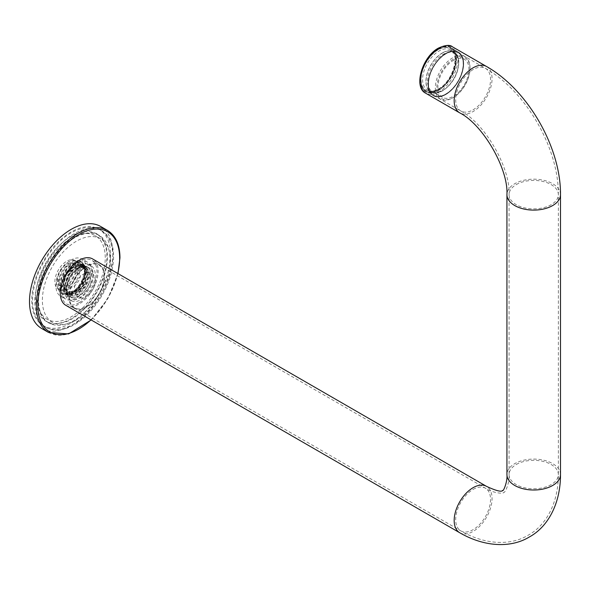 <?xml version="1.0" encoding="UTF-8"?>
<svg xmlns="http://www.w3.org/2000/svg" width="590" height="590" viewBox="0 0 590 590"><rect width="100%" height="100%" fill="white"/><g stroke="black" fill="none" stroke-linecap="round" stroke-linejoin="round"><path stroke-width="0.44" stroke-dasharray="2.95 2.21" d="M56.013 286.231A21.424 12.368 -60 0 1 65.365 264.667A21.424 12.368 -60 0 1 81.877 258.921A21.424 12.368 -60 0 1 86.317 268.73A21.424 12.368 120 0 1 76.966 290.295A21.424 12.368 120 0 1 60.453 296.04A21.424 12.368 120 0 1 56.013 286.231M84.495 269.785A18.858 10.886 120 0 0 71.161 262.085A18.858 10.886 120 0 0 57.835 285.177A18.858 10.886 120 0 0 71.161 292.876A18.858 10.886 120 0 0 84.495 269.785L84.495 270.308A18.209 10.517 120 0 0 80.727 261.967A18.209 10.517 120 0 0 66.692 266.85A18.209 10.517 120 0 0 58.742 285.177A18.209 10.517 120 0 0 62.511 293.518A18.209 10.517 120 0 0 71.619 292.611A18.209 10.517 120 0 0 84.495 270.308M65.755 299.101A21.424 12.368 120 0 1 61.316 289.292A21.424 12.368 -60 0 1 70.667 267.727A21.424 12.368 -60 0 1 87.18 261.99A21.424 12.368 -60 0 1 91.62 271.798A21.424 12.368 120 0 1 82.268 293.355A21.424 12.368 120 0 1 65.755 299.101L60.453 296.04M52.363 322.295A48.21 27.833 120 0 1 42.377 300.221A48.21 27.833 -60 0 1 63.425 251.709A48.21 27.833 -60 0 1 100.573 238.795A48.21 27.833 -60 0 1 110.559 260.861A48.21 27.833 120 0 1 89.51 309.374A48.21 27.833 120 0 1 52.363 322.295L47.06 319.234A48.21 27.833 120 0 0 84.208 306.313A48.21 27.833 120 0 0 105.256 257.8A48.21 27.833 -60 0 0 95.27 235.727A48.21 27.833 -60 0 0 58.122 248.648A48.21 27.833 -60 0 0 37.074 297.161A48.21 27.833 120 0 0 47.06 319.234M35.481 298.083A50.46 29.131 -60 0 1 57.51 247.299A50.46 29.131 -60 0 1 96.391 233.78A50.46 29.131 -60 0 1 106.842 256.879A50.46 29.131 120 0 1 84.82 307.663A50.46 29.131 120 0 1 45.932 321.181A50.46 29.131 120 0 1 35.481 298.083M48.963 322.929A50.46 29.131 120 0 1 38.512 299.831A50.46 29.131 -60 0 1 60.541 249.046A50.46 29.131 -60 0 1 99.422 235.528A50.46 29.131 -60 0 1 109.873 258.634A50.46 29.131 120 0 1 87.851 309.411A50.46 29.131 120 0 1 48.963 322.929L45.932 321.181M46.337 327.472A55.711 32.162 120 0 1 34.803 301.969A55.711 32.162 -60 0 1 59.118 245.912A55.711 32.162 -60 0 1 102.048 230.985A55.711 32.162 -60 0 1 113.59 256.488A55.711 32.162 120 0 1 89.267 312.553A55.711 32.162 120 0 1 46.337 327.472L43.313 325.724A55.711 32.162 120 0 0 86.236 310.805A55.711 32.162 120 0 0 110.559 254.74A55.711 32.162 -60 0 0 99.017 229.237A55.711 32.162 -60 0 0 56.087 244.157A55.711 32.162 -60 0 0 31.771 300.221A55.711 32.162 120 0 0 43.313 325.724M100.624 226.449A58.926 34.021 -60 0 1 112.83 253.427A58.926 34.021 120 0 1 87.106 312.722A58.926 34.021 120 0 1 41.706 328.512M90.86 274.859A17.139 9.897 120 0 0 78.743 267.86A17.139 9.897 120 0 0 66.618 288.849A17.139 9.897 120 0 0 78.743 295.848A17.139 9.897 120 0 0 90.86 274.859M81.634 266.835L87.718 269.025L89.215 274.778L81.936 290.767L69.251 294.934L65.733 287.463L72.496 271.09L84.562 266.658L87.696 273.908L80.41 289.904L67.732 294.056L64.214 286.593L70.903 270.301L83.043 265.788L86.184 273.03L78.883 289.041L66.22 293.178L62.776 286.961L64.494 277.182L70.52 268.266L78.013 264.239L82.725 265.33L82.829 264.667L81.612 263.723L73.226 264.704L64.848 273.878L61.508 285.929L65.261 293.864L74.03 293.105L82.784 284.144L86.509 272.315L83.124 264.593L74.738 265.581L66.36 274.748L63.019 286.806L66.781 294.742L75.55 293.975L84.296 285.022L88.021 273.192L84.643 265.471L76.258 266.451L67.88 275.619L64.539 287.677L68.293 295.612L77.054 294.853L85.808 285.907L89.533 274.07L86.162 266.348L81.081 265.574L80.41 266.289L81.494 266.909L81.464 265.788M81.494 266.909A16.07 9.278 120 0 0 77.983 268.295A16.07 9.278 120 0 0 66.618 287.979L66.618 288.849M66.618 287.979A16.07 9.278 120 0 0 69.945 295.332A16.07 9.278 120 0 0 82.335 291.025A16.07 9.278 120 0 0 89.348 274.859A16.07 9.278 120 0 0 87.718 269.025M81.789 265.058L81.627 264.962A16.07 9.278 120 0 1 84.908 271.216L81.796 265.058L73.949 265.965L66.102 274.556L62.96 285.862L66.478 293.333L79.148 289.189L86.45 273.185L83.308 265.935L71.183 270.434L64.48 286.74L67.998 294.204L80.683 290.044L87.962 274.055L84.82 266.813L80.41 266.289M81.627 264.962A16.07 9.278 120 0 0 78.013 264.239M84.953 271.267A17.353 10.023 120 0 0 72.681 264.187A17.353 10.023 120 0 0 60.409 285.442A17.353 10.023 120 0 0 72.681 292.529A17.353 10.023 120 0 0 84.953 271.267L84.953 271.444A17.139 9.897 120 0 0 82.637 264.556A17.139 9.897 120 0 0 81.383 263.59A17.139 9.897 120 0 0 74.731 263.524L62.326 278.517L61.316 287.824L64.885 293.65L73.654 292.883L82.408 283.93L86.125 272.093L82.748 264.372L74.362 265.36L65.984 274.534L62.643 286.585L66.397 294.521L75.166 293.761L83.92 284.808L87.645 272.971L84.267 265.249L75.874 266.23L67.503 275.405L64.155 287.455L67.909 295.398L76.678 294.639L85.432 285.685L89.156 273.856L85.786 266.127L81.081 265.574M74.731 263.524C66.611 268.052 62.112 275.353 61.242 285.442L64.907 293.031L72.681 292.529M84.908 271.216L81.575 283.51L73.337 292.146M84.953 271.444A17.139 9.897 120 0 1 84.805 273.723C85.336 269.682 84.68 266.665 82.829 264.667L82.637 264.556M84.805 273.723L84.953 271.555L82.725 265.33M63.573 294.13A18.209 10.517 120 0 1 59.804 285.789A18.209 10.517 -60 0 1 67.754 267.462A18.209 10.517 -60 0 1 81.789 262.58A18.209 10.517 -60 0 1 85.557 270.921A18.209 10.517 120 0 1 77.607 289.248A18.209 10.517 120 0 1 63.573 294.13L62.511 293.518M64.502 290.074A20.141 11.63 -60 0 1 73.293 269.807A20.141 11.63 -60 0 1 88.81 264.409A20.141 11.63 -60 0 1 92.984 273.635A20.141 11.63 120 0 1 84.193 293.901A20.141 11.63 120 0 1 68.669 299.3A20.141 11.63 120 0 1 64.502 290.074M66.545 288.894A17.25 9.956 120 0 0 70.114 296.792A17.25 9.956 120 0 0 83.404 292.168A17.25 9.956 120 0 0 90.934 274.815A17.25 9.956 -60 0 0 87.364 266.916A17.25 9.956 -60 0 0 74.075 271.54A17.25 9.956 -60 0 0 66.545 288.894M70.94 300.612A20.141 11.63 120 0 1 66.773 291.386A20.141 11.63 -60 0 1 75.564 271.12A20.141 11.63 -60 0 1 91.081 265.721A20.141 11.63 -60 0 1 95.255 274.947A20.141 11.63 120 0 1 86.465 295.214A20.141 11.63 120 0 1 70.94 300.612L68.669 299.3M72.386 298.105A17.25 9.956 120 0 1 68.816 290.206A17.25 9.956 -60 0 1 76.346 272.853A17.25 9.956 -60 0 1 89.636 268.229A17.25 9.956 -60 0 1 93.205 276.127A17.25 9.956 120 0 1 85.683 293.481A17.25 9.956 120 0 1 72.386 298.105L70.114 296.792M79.879 268.952A16.608 9.588 120 0 0 76.434 261.348A16.608 9.588 120 0 0 63.639 265.802A16.608 9.588 120 0 0 56.389 282.507A16.608 9.588 -60 0 0 59.833 290.11A16.608 9.588 -60 0 0 72.629 285.663A16.608 9.588 -60 0 0 79.879 268.952M77.224 270.486A12.855 7.419 -60 0 1 71.611 283.421A12.855 7.419 -60 0 1 61.707 286.865A12.855 7.419 -60 0 1 59.044 280.98A12.855 7.419 120 0 1 64.657 268.044A12.855 7.419 120 0 1 74.561 264.6A12.855 7.419 120 0 1 77.224 270.486M58.314 289.24A16.608 9.588 -60 0 0 71.11 284.786A16.608 9.588 -60 0 0 78.359 268.074A16.608 9.588 120 0 0 74.923 260.478A16.608 9.588 120 0 0 62.127 264.925A16.608 9.588 120 0 0 54.877 281.637A16.608 9.588 -60 0 0 58.314 289.24L59.833 290.11M60.195 285.988A12.855 7.419 -60 0 0 70.099 282.544A12.855 7.419 -60 0 0 75.712 269.608A12.855 7.419 120 0 0 73.049 263.723A12.855 7.419 120 0 0 63.137 267.167A12.855 7.419 120 0 0 57.532 280.103A12.855 7.419 -60 0 0 60.195 285.988L61.707 286.865M65.8 305.31A26.786 15.465 120 0 0 79.193 303.983A26.786 15.465 120 0 0 96.694 280.383A26.786 15.465 120 0 0 92.586 258.921M79.193 302.67A25.178 14.536 -60 0 1 66.604 303.916A25.178 14.536 -60 0 1 62.747 283.746A25.178 14.536 -60 0 1 79.193 261.562A25.178 14.536 -60 0 1 91.782 260.315A25.178 14.536 -60 0 1 95.639 280.486A25.178 14.536 -60 0 1 79.193 302.67M438.267 49A25.178 14.536 -60 0 1 450.856 47.753A25.178 14.536 -60 0 1 454.713 67.924A25.178 14.536 -60 0 1 438.267 90.108A25.178 14.536 -60 0 1 425.678 91.354A25.178 14.536 -60 0 1 421.821 71.183A25.178 14.536 -60 0 1 438.267 49M451.313 48.011A25.178 14.536 120 0 0 438.724 49.258L438.724 49.258A25.178 14.536 120 0 0 420.921 80.093A25.178 14.536 120 0 0 426.135 91.62A25.178 14.536 120 0 0 438.724 90.373A25.178 14.536 120 0 0 455.17 68.189A25.178 14.536 120 0 0 451.313 48.011L458.43 52.127A25.178 14.536 -60 0 0 445.841 53.373A25.178 14.536 120 0 0 429.395 75.557A25.178 14.536 120 0 0 433.252 95.728A25.178 14.536 120 0 1 429.395 75.557A25.178 14.536 120 0 1 445.841 53.373A25.178 14.536 -60 0 1 458.43 52.127A25.178 14.536 -60 0 1 462.287 72.297A25.178 14.536 -60 0 1 445.841 94.481A25.178 14.536 120 0 1 433.252 95.728A25.178 14.536 120 0 0 445.841 94.481A25.178 14.536 -60 0 0 462.287 72.297A25.178 14.536 -60 0 0 458.43 52.127L450.856 47.753M445.841 94.046A24.64 14.226 -60 0 1 433.525 95.263A24.64 14.226 -60 0 1 429.749 75.52A24.64 14.226 -60 0 1 445.841 53.808A24.64 14.226 -60 0 1 458.165 52.591A24.64 14.226 -60 0 1 461.941 72.334A24.64 14.226 -60 0 1 445.841 94.046M86.767 306.608A24.64 14.226 120 0 0 102.867 284.896A24.64 14.226 120 0 0 99.091 265.153A24.64 14.226 120 0 0 86.767 266.37A24.64 14.226 120 0 0 70.675 288.082A24.64 14.226 120 0 0 74.451 307.832A24.64 14.226 120 0 0 86.767 306.608M74.185 308.297A25.178 14.536 -60 0 0 86.767 307.043A25.178 14.536 120 0 0 103.221 284.859A25.178 14.536 120 0 0 99.356 264.689A25.178 14.536 120 0 0 86.767 265.935A25.178 14.536 -60 0 0 70.321 288.119A25.178 14.536 -60 0 0 74.185 308.297L66.604 303.916M438.267 49.523L438.267 49.523A24.537 14.167 120 0 0 420.921 79.569A24.537 14.167 120 0 0 438.267 89.584A24.537 14.167 120 0 0 455.613 59.538A24.537 14.167 120 0 0 438.267 49.523L438.724 49.258L438.267 49.523M442.36 52.93A23.246 13.422 120 0 0 427.167 73.418A23.246 13.422 120 0 0 430.737 92.047A23.246 13.422 120 0 0 442.36 90.897A23.246 13.422 -60 0 0 457.545 70.409A23.246 13.422 -60 0 0 453.983 51.78A23.246 13.422 -60 0 0 442.36 52.93M442.36 90.72L442.36 90.72A23.032 13.297 120 0 0 458.644 62.511A23.032 13.297 120 0 0 442.36 53.107A23.032 13.297 120 0 0 426.069 81.317A23.032 13.297 120 0 0 442.36 90.72L443.112 90.285A21.963 12.678 120 0 0 458.644 63.388A21.963 12.678 120 0 0 454.094 53.336A21.963 12.678 120 0 0 443.112 54.42A21.963 12.678 120 0 0 428.768 73.772A21.963 12.678 120 0 0 432.138 91.369A21.963 12.678 120 0 0 443.112 90.285L442.36 90.72M453.415 60.372A21.963 12.678 -60 0 1 464.396 59.28A21.963 12.678 -60 0 1 467.767 76.877A21.963 12.678 -60 0 1 453.415 96.236A21.963 12.678 120 0 1 442.434 97.321A21.963 12.678 120 0 1 439.071 79.724A21.963 12.678 120 0 1 453.415 60.372M453.415 59.148A23.46 13.548 120 0 0 436.829 87.88A23.46 13.548 120 0 0 453.415 97.461L453.415 97.461A23.46 13.548 120 0 0 470.009 68.72A23.46 13.548 120 0 0 453.415 59.148M452.663 57.835A24.537 14.167 120 0 0 436.637 79.451A24.537 14.167 120 0 0 440.391 99.113A24.537 14.167 120 0 0 452.663 97.896L452.663 97.896A24.537 14.167 120 0 0 470.009 67.85A24.537 14.167 120 0 0 464.927 56.618A24.537 14.167 120 0 0 452.663 57.835M453.415 97.461L452.663 97.896L453.415 97.461M433.576 95.174A24.537 14.167 120 0 1 429.815 75.513A24.537 14.167 120 0 1 445.841 53.897A24.537 14.167 -60 0 1 458.106 52.68A24.537 14.167 -60 0 1 461.867 72.341A24.537 14.167 -60 0 1 445.841 93.958A24.537 14.167 120 0 1 433.576 95.174L440.391 99.113M48.52 332.443A58.926 34.021 120 0 0 93.928 316.66A58.926 34.021 120 0 0 119.645 257.365A58.926 34.021 120 0 0 107.446 230.388M90.985 319.854A57.849 33.401 120 0 0 117.771 273.465M459.721 532.74A26.786 15.465 120 0 0 473.114 531.413A26.786 15.465 120 0 0 490.615 507.813A26.786 15.465 120 0 0 486.507 486.352M560.5 474.552A26.786 15.465 0 0 0 543.965 460.266A26.786 15.465 0 0 0 514.775 463.622A26.786 15.465 0 0 0 506.935 474.552M560.5 194.641A26.786 15.465 0 0 0 543.965 180.356A26.786 15.465 0 0 0 514.775 183.704A26.786 15.465 0 0 0 506.935 194.641M486.507 66.478A26.786 15.465 -60 0 1 490.615 87.939A26.786 15.465 -60 0 1 473.114 111.54A26.786 15.465 -60 0 1 459.721 112.867M452.419 46.794A26.786 15.465 -60 0 1 456.52 68.256A26.786 15.465 -60 0 1 439.026 91.856A26.786 15.465 -60 0 1 425.633 93.183M438.267 48.557A25.709 14.846 -60 0 1 456.446 59.059A25.709 14.846 -60 0 1 438.267 90.55A25.709 14.846 -60 0 1 420.087 80.048A25.709 14.846 -60 0 1 438.267 48.557M473.114 69.554A24.64 14.226 120 0 0 457.014 91.266A24.64 14.226 120 0 0 460.797 111.009A24.64 14.226 120 0 0 473.114 109.792A24.64 14.226 120 0 0 489.213 88.08A24.64 14.226 120 0 0 485.437 68.329A24.64 14.226 120 0 0 473.114 69.554M516.294 184.582A24.64 14.226 180 0 1 543.147 181.499A24.64 14.226 180 0 1 558.354 194.641A24.64 14.226 180 0 1 551.141 204.701A24.64 14.226 180 0 1 524.289 207.783A24.64 14.226 180 0 1 509.074 194.641A24.64 14.226 180 0 1 516.294 184.582M516.294 464.492A24.64 14.226 180 0 1 543.147 461.41A24.64 14.226 180 0 1 558.354 474.552A24.64 14.226 180 0 1 551.141 484.611A24.64 14.226 180 0 1 524.289 487.694A24.64 14.226 180 0 1 509.074 474.552A24.64 14.226 180 0 1 516.294 464.492M473.114 489.427A24.64 14.226 -60 0 1 485.437 488.203A24.64 14.226 -60 0 1 489.213 507.953A24.64 14.226 -60 0 1 473.114 529.665A24.64 14.226 -60 0 1 460.797 530.882A24.64 14.226 -60 0 1 457.014 511.139A24.64 14.226 -60 0 1 473.114 489.427M438.267 89.407A24.315 14.042 120 0 0 455.465 59.627A24.315 14.042 120 0 0 438.267 49.7A24.315 14.042 120 0 0 421.068 79.48A24.315 14.042 120 0 0 438.267 89.407M439.026 88.972A23.246 13.422 120 0 0 454.212 68.484A23.246 13.422 120 0 0 450.649 49.855A23.246 13.422 120 0 0 439.026 51.013A23.246 13.422 120 0 0 423.834 71.493A23.246 13.422 120 0 0 427.403 90.123A23.246 13.422 120 0 0 439.026 88.972M87.18 261.99L81.877 258.921M100.573 238.795L95.27 235.727M99.422 235.528L96.391 233.78M102.048 230.985L99.017 229.237M77.983 268.295L78.743 267.86M69.945 295.332L69.251 294.934M64.885 293.643L65.269 293.864M82.748 264.379L83.124 264.593M66.405 294.521L66.781 294.742M84.259 265.257L84.636 265.471M67.916 295.391L68.293 295.612M85.779 266.134L86.155 266.356M84.953 272.307L84.953 271.548M81.789 262.58L80.727 261.967M71.619 292.611L71.161 292.876M91.199 319.972L107.837 298.658L117.978 273.583M91.081 265.721L88.81 264.409M89.636 268.229L87.364 266.916M74.923 260.478L76.434 261.348M73.049 263.723L74.561 264.6M69.377 287.581C70.822 290.339 81.022 281.666 80.388 274.416L79.016 270.876C77.57 268.118 67.371 276.791 68.005 284.041C68.506 286.799 68.964 287.979 69.377 287.581M67.231 291.29L63.72 284.041C63.314 276.113 72.186 263.546 81.162 267.167C83.345 268.362 84.517 270.781 84.672 274.416C85.071 282.344 76.198 294.911 67.231 291.29M79.982 293.702C81.427 296.468 91.627 287.787 90.993 280.545L89.621 277.005C88.176 274.239 77.976 282.92 78.61 290.162C79.112 292.928 79.569 294.108 79.982 293.702M77.836 297.412L74.325 290.162C73.92 282.234 82.792 269.667 91.767 273.295C93.95 274.483 95.123 276.902 95.278 280.545C95.676 288.473 86.804 301.04 77.836 297.412M97.859 234.746C95.27 231.619 88.345 231.958 77.098 235.749C69.635 239.356 62.584 245.263 55.932 253.471C44.316 268.612 38.298 284.122 37.863 300.008C38.114 311.048 41.33 318.364 47.502 321.963C50.091 325.09 57.009 324.758 68.256 320.96C75.719 317.354 82.777 311.446 89.429 303.238C101.038 288.097 107.063 272.587 107.498 256.709C107.247 245.669 104.032 238.345 97.859 234.746M112.86 256.709C112.786 244.113 108.678 235.248 100.536 230.107C94.828 224.989 75.741 225.845 60.121 241.104C42.753 258.339 33.549 277.971 32.502 300.008C32.575 312.604 36.676 321.469 44.825 326.602C50.534 331.72 69.62 330.865 85.24 315.606C102.601 298.37 111.805 278.738 112.86 256.709M426.135 91.62L425.678 91.354M99.091 265.153L485.437 488.203C491.249 492.444 503.41 494.324 503.646 492.451C505.387 493.181 509.841 481.706 509.074 474.552L509.074 194.641C510.542 167.84 484.737 123.14 460.797 111.009L433.525 95.263M74.451 307.832L460.797 530.882C485.555 545.219 511.014 545.684 528.286 535.13C546.067 525.447 558.391 503.167 558.354 474.552L558.354 194.641C558.804 148.12 525.948 91.207 485.437 68.329L458.165 52.591M99.356 264.689L91.782 260.315M430.737 92.047L427.403 90.123C430.302 91.782 433.997 91.376 438.488 88.92C452.803 81.715 460.591 53.867 450.649 49.855L453.983 51.78M458.644 63.388L458.644 62.511M454.094 53.336L464.396 59.28M432.138 91.369L442.434 97.321M470.009 68.72L470.009 67.85M458.106 52.68L464.927 56.618M420.921 79.569L420.921 80.093"/><path stroke-width="0.89" d="M48.52 332.443L41.706 328.512A58.926 34.021 120 0 1 29.5 301.534A58.926 34.021 -60 0 1 55.217 242.239A58.926 34.021 -60 0 1 100.624 226.449L107.446 230.388A58.926 34.021 120 0 0 62.039 246.178A58.926 34.021 120 0 0 36.315 305.473A58.926 34.021 120 0 0 48.52 332.443L68.602 333.925L91.199 319.972M92.586 258.921A26.786 15.465 120 0 0 79.193 260.249A26.786 15.465 120 0 0 61.699 283.849A26.786 15.465 120 0 0 65.8 305.31L459.721 532.74A26.786 15.465 120 0 1 455.62 511.279A26.786 15.465 120 0 1 473.114 487.679A26.786 15.465 120 0 1 486.507 486.352L92.586 258.921M117.771 273.465A57.849 33.401 120 0 0 119.645 258.236A57.849 33.401 120 0 0 78.743 234.621A57.849 33.401 120 0 0 37.834 305.473A57.849 33.401 120 0 0 90.985 319.854M486.507 486.352C504.295 494.626 502.201 489.516 502.577 490.592C503.292 491.883 507.68 481.588 506.935 474.552A26.786 15.465 0 0 0 523.47 488.837A26.786 15.465 0 0 0 552.653 485.489A26.786 15.465 0 0 0 560.5 474.552C560.559 503.786 547.874 526.892 529.355 536.981C511.405 547.955 485.054 547.424 459.721 532.74M506.935 474.552L506.935 194.641A26.786 15.465 0 0 0 523.47 208.926A26.786 15.465 0 0 0 552.653 205.571A26.786 15.465 0 0 0 560.5 194.641L560.5 474.552M506.935 194.641C508.469 168.755 482.908 124.475 459.721 112.867A26.786 15.465 -60 0 1 455.62 91.406A26.786 15.465 -60 0 1 473.114 67.806A26.786 15.465 -60 0 1 486.507 66.478C527.711 89.776 560.92 147.301 560.5 194.641M459.721 112.867L425.633 93.183A26.786 15.465 -60 0 1 421.525 71.722A26.786 15.465 -60 0 1 439.026 48.122A26.786 15.465 -60 0 1 452.419 46.794L486.507 66.478M117.978 273.583L119.962 257.8C119.829 244.607 115.655 235.476 107.446 230.388M425.633 93.183C413.066 87.047 422.411 56.478 438.488 48.07C445.391 45.002 450.037 44.575 452.419 46.794"/></g></svg>
